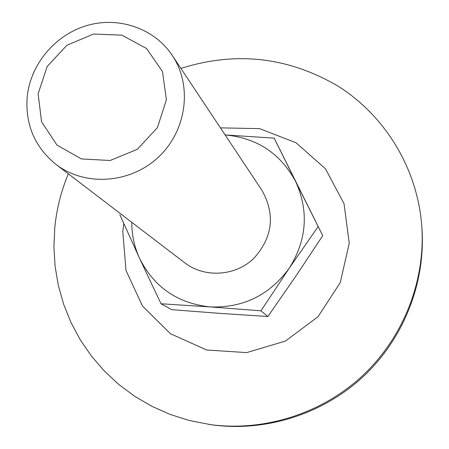 <?xml version="1.0" encoding="UTF-8"?>
<svg xmlns="http://www.w3.org/2000/svg" width="449" height="449" viewBox="0 0 449 449"><rect width="100%" height="100%" fill="white"/><g stroke="black" fill="none" stroke-linecap="round" stroke-linejoin="round"><path stroke-width="0.67" d="M318.032 226.734L289.195 268.261L260.953 310.82L267.879 316.511L295.672 276.421L322.73 235.658L295.616 181.469C309.019 211.075 306.88 240.007 289.195 268.261C269.445 295.195 243.105 308.081 210.177 306.925L260.953 310.82M267.879 316.511L220.021 313.385L171.72 309.658L161.039 303.765L210.177 306.925C177.591 303.372 154.069 287.22 139.605 258.461C134.363 247.006 131.759 234.967 131.793 222.334M225.129 134.936L274.187 138.135L295.616 181.469C280.378 153.356 256.884 137.849 225.134 134.941M322.73 235.658L274.187 138.135M172.253 55.379L262.031 190.46C275.523 214.841 272.666 237.605 253.472 258.753C234.821 276.354 204.48 278.032 184.763 262.805L55.878 164.334C34.663 146.952 25.11 124.384 27.221 96.614C30.599 64.011 55.418 34.612 87.196 25.453C118.951 16.243 154.344 28.433 172.253 55.379C192.672 85.714 186.778 130.782 158.368 157.172C130.159 183.787 84.805 186.7 55.878 164.334M161.039 303.765L139.605 258.461L119.855 214.729M38.114 93.751L47.19 66.486L66.94 45.22L93.566 34.045L121.943 35.168L146.542 48.486L162.471 71.514L166.416 99.768L157.459 127.589L137.338 149.309L110.145 160.501L81.421 158.94L56.956 145.066L41.549 121.774L38.114 93.751M180.925 68.428C236.146 50.922 288.78 56.989 338.827 86.623C385.371 116.336 417.188 168.369 421.712 225.207L421.88 227.424C425.933 281.854 404.151 338.103 363.533 376.313C322.736 414.326 265.174 432.359 211.137 424.737L189.147 420.466L170.003 414.376L151.728 406.244L134.537 396.186L118.62 384.338L104.157 370.857L91.304 355.911L80.191 339.697L70.936 322.41L63.629 304.248L58.331 285.435L55.081 266.184L53.908 246.714L54.812 227.233C56.681 208.768 61.187 190.971 68.327 173.847M421.712 225.207C425.804 280.142 403.808 336.941 362.792 375.521C321.602 413.905 263.479 432.118 208.931 424.423M220.425 127.864L259.589 128.644L296.093 142.788L325.486 168.807L344.041 203.723L349.243 243.324L340.241 282.668L318.044 316.708L285.441 341.06L246.636 352.605L206.619 349.99L170.429 333.725L142.479 306.044L126.006 270.506L122.796 231.488L123.795 223.619"/></g></svg>
